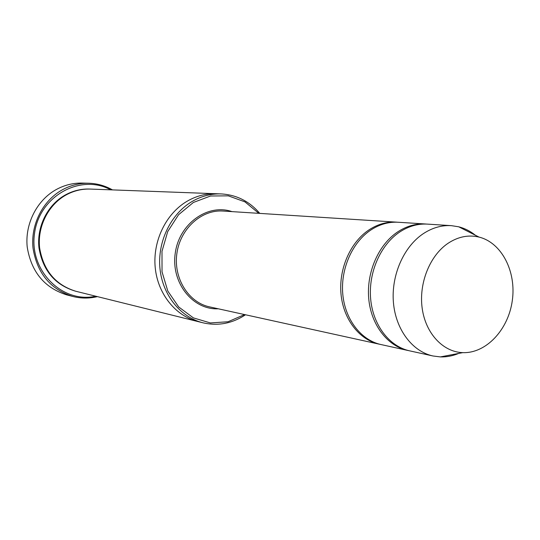 <?xml version="1.0" encoding="UTF-8"?>
<svg xmlns="http://www.w3.org/2000/svg" width="540" height="540" viewBox="0 0 540 540"><rect width="100%" height="100%" fill="white"/><g stroke="black" fill="none" stroke-linecap="round" stroke-linejoin="round"><path stroke-width="0.81" d="M426.485 224.073L425.48 223.992C415.894 223.439 406.661 226.051 397.791 231.835C378.628 244.492 366.39 272.221 368.712 298.451C370.987 324.695 387.362 346.032 407.653 350.413L408.638 350.622M407.653 350.413L381.031 344.56C361.125 340.261 345.053 319.579 342.785 294.192C340.463 268.826 352.39 242.035 371.142 229.817C379.829 224.228 388.868 221.71 398.277 222.257L425.48 223.992M258.836 213.341L244.944 201.866L228.326 195.845L210.553 196L193.381 202.466L178.571 214.711L167.717 231.566L161.993 251.303L162.034 271.85L167.805 291.053L178.652 306.916L193.367 317.878L210.404 322.94L228.035 321.752L244.559 314.57M198.369 321.665L198.032 321.584C175.675 316.103 157.761 294.03 155.216 267.604C152.624 241.198 165.895 213.773 186.901 201.366C196.182 195.946 205.902 193.401 216.061 193.732L216.412 193.745M216.061 193.732L90.335 189.074C81.743 188.798 73.562 190.809 65.792 195.116C48.215 204.971 37.3 226.726 39.609 247.779C43.403 270.493 55.505 284.992 75.917 291.29L198.032 321.584C175.675 316.109 157.754 294.03 155.216 267.604C152.624 241.198 165.895 213.773 186.901 201.366C196.182 195.946 205.902 193.401 216.061 193.732L221.191 193.921C210.971 193.59 201.197 196.155 191.855 201.623C170.721 214.13 157.363 241.792 159.955 268.421C162.506 295.063 180.535 317.311 203.013 322.819C217.755 326.167 231.701 323.629 244.85 315.198L245.491 314.773M259.787 213.401C249.426 201.299 236.56 194.812 221.191 193.921M397.339 222.203L396.401 222.136C387.005 221.589 377.98 224.107 369.306 229.675C350.582 241.866 338.675 268.589 340.997 293.902C343.271 319.228 359.323 339.863 379.195 344.162L380.113 344.351M458.723 353.41C452.729 355.928 446.607 357.095 440.37 356.913L432.986 355.982L409.624 350.845C389.306 346.457 372.911 325.073 370.636 298.762C368.314 272.471 380.572 244.674 399.762 231.984C408.645 226.186 417.893 223.567 427.498 224.12L451.366 225.653L458.723 226.8C464.764 228.353 470.32 231.161 475.389 235.238M432.986 355.982C412.344 351.526 395.699 329.576 393.424 302.501C391.102 275.454 403.623 246.827 423.164 233.759C432.209 227.786 441.605 225.085 451.366 225.653M447.863 243.425C458.014 236.689 468.416 234.576 479.054 237.094C501.768 242.683 516.51 271.728 512.285 300.706C508.329 329.717 486.128 353.558 462.76 352.64C443.144 352.039 425.729 333.599 422.219 308.563C418.621 283.568 429.671 255.778 447.863 243.425M110.727 189.83C80.764 173.34 39.38 195.912 34.54 233.327C28.843 270.628 62.377 303.757 95.728 296.204M112.455 189.891C105.104 185.726 97.193 183.506 88.722 183.242C79.434 183.047 70.585 185.267 62.174 189.904C42.734 200.745 30.578 224.714 33.008 247.995C37.051 273.112 50.301 289.265 72.758 296.447C80.966 298.532 89.181 298.593 97.403 296.615M72.758 296.447L66.569 294.833C44.341 287.726 31.219 271.775 27.209 246.989C24.806 224.006 36.821 200.353 56.052 189.655C64.375 185.078 73.136 182.885 82.33 183.08L88.722 183.242M231.977 211.619C207.819 203.269 179.152 223.648 175.25 253.172C170.836 282.629 192.746 310.135 218.275 308.792M75.566 291.195C55.067 285.046 42.863 270.601 38.975 247.86C36.578 226.78 47.486 204.95 65.104 195.082C72.981 190.721 81.27 188.716 89.971 189.061M396.401 222.136L223.013 211.046C201.569 209.459 180.252 228.643 176.891 253.402C173.273 278.127 188.453 302.461 209.5 306.862L379.195 344.162M198.032 321.584L203.013 322.819M479.054 237.094L458.723 226.8M462.76 352.64L440.37 356.913"/></g></svg>
